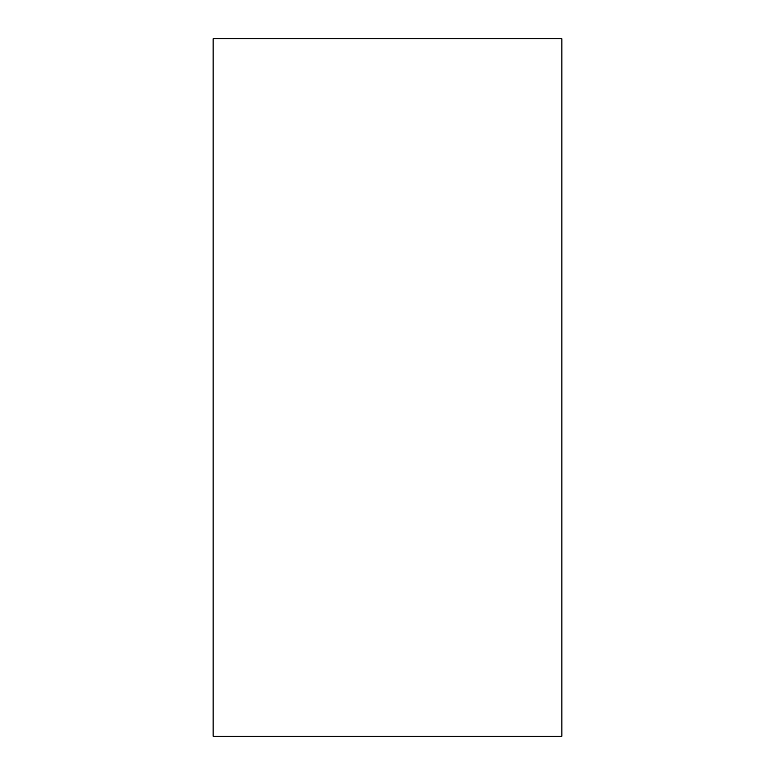 <?xml version="1.0" encoding="UTF-8"?>
<svg xmlns="http://www.w3.org/2000/svg" width="775" height="775" viewBox="0 0 775 775"><rect width="100%" height="100%" fill="white"/><g stroke="black" fill="none" stroke-linecap="round" stroke-linejoin="round"><path stroke-width="1.16" d="M213.125 38.75L213.125 736.25L561.875 736.25L561.875 38.75L213.125 38.75"/></g></svg>
